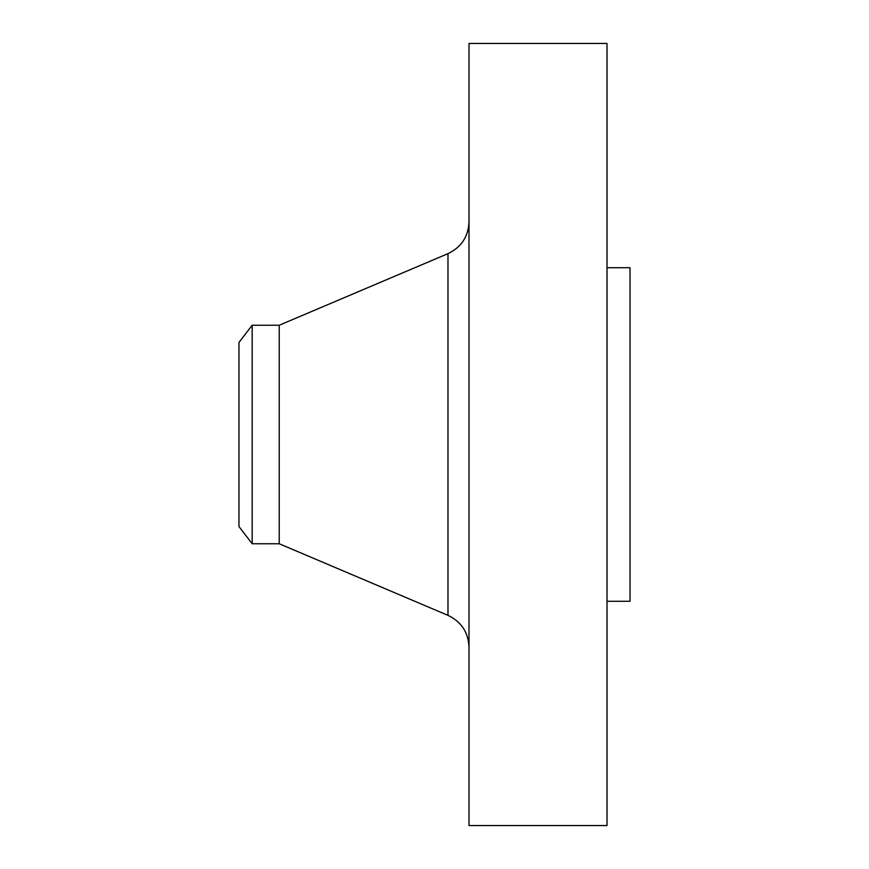 <?xml version="1.0" encoding="UTF-8"?>
<svg xmlns="http://www.w3.org/2000/svg" width="869" height="869" viewBox="0 0 869 869"><rect width="100%" height="100%" fill="white"/><g stroke="black" fill="none" stroke-linecap="round" stroke-linejoin="round"><path stroke-width="1.3" d="M252.173 543.766L252.173 325.234L238.975 342.44L238.975 526.56L252.173 543.766L279.231 543.766L447.98 615.35L447.98 253.65C461.33 247.263 468.337 236.672 468.999 221.888M252.173 325.234L279.231 325.234L279.231 543.766M468.999 434.5L468.999 825.55L607.018 825.55L607.018 43.45L468.999 43.45L468.999 434.5M607.018 267.728L630.025 267.728L630.025 601.272L607.018 601.272M279.231 325.234L447.98 253.65M447.98 615.35C461.33 621.737 468.337 632.328 468.999 647.112"/></g></svg>
